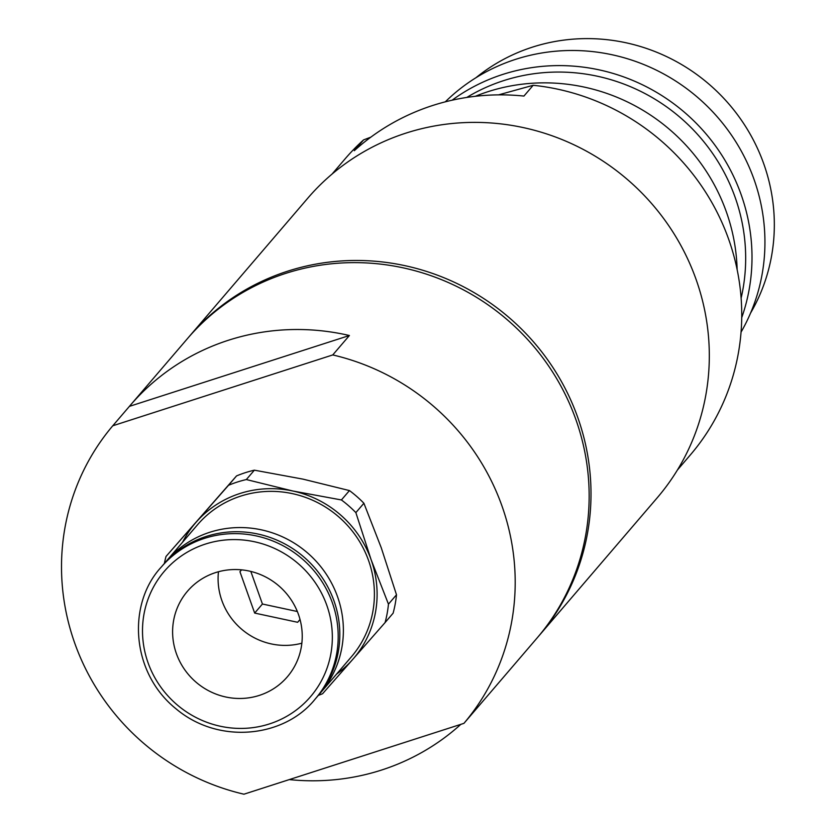 <?xml version="1.0" encoding="UTF-8"?>
<svg xmlns="http://www.w3.org/2000/svg" width="836" height="836" viewBox="0 0 836 836"><rect width="100%" height="100%" fill="white"/><g stroke="black" fill="none" stroke-linecap="round" stroke-linejoin="round"><path stroke-width="1.25" d="M297.344 611.513L262.431 604.02L250.821 571.427M300.03 619.486L297.626 622.287L254.666 613.07L239.942 571.72L241.583 569.849M300.04 619.539L297.626 622.287M262.431 604.02L254.666 613.07M176.406 653.658A65.762 63.505 40.6 0 1 187.483 591.219A65.762 63.505 40.6 0 1 278.743 585.785A65.762 63.505 40.6 0 1 287.354 676.794A65.762 63.505 40.6 0 1 226.222 697.088A65.762 63.505 40.6 0 1 176.406 653.658M301.848 643.197A65.762 63.505 40.6 0 1 221.885 600.582A65.762 63.505 40.6 0 1 218.468 571.74M182.593 542.188A104.113 100.56 40.6 0 1 196.199 522.113A104.113 100.56 40.6 0 1 292.809 490.993A104.113 100.56 40.6 0 1 371.09 559.639A104.113 100.56 40.6 0 1 352.771 659.385A104.113 100.56 40.6 0 1 336.553 674.119M318.631 694.977A101.375 97.906 -139.4 0 0 320.439 692.919L351.465 656.709A101.375 97.906 -139.4 0 0 368.551 560.454A101.375 97.906 -139.4 0 0 291.754 493.501A101.375 97.906 -139.4 0 0 197.505 524.789L166.489 560.987A101.375 97.906 -139.4 0 0 164.734 563.098M166.03 556.431L236.536 475.924A115.075 111.136 40.6 0 1 254.374 470.177L302.977 479.132L349.448 490.575A115.075 111.136 40.6 0 1 363.9 503.251L381.258 547.768L396.494 594.783A115.075 111.136 40.6 0 1 393.108 613.196L385.072 622.58A115.075 111.136 -139.4 0 0 388.458 604.156L371.09 559.639L355.864 512.625A115.075 111.136 -139.4 0 0 341.412 499.949L292.809 490.993L246.338 479.55A115.075 111.136 -139.4 0 0 228.51 485.298L166.03 556.431A115.075 111.136 -139.4 0 0 164.347 563.527M318.265 695.416A115.075 111.136 -139.4 0 0 322.602 693.713L385.072 622.58M236.536 475.924L228.51 485.298M246.338 479.55L254.374 470.177M349.448 490.575L341.412 499.949M355.864 512.625L363.9 503.251M396.494 594.783L388.458 604.156M315.256 698.969L316.875 697.088A101.375 97.906 -139.4 0 0 333.961 600.823A101.375 97.906 -139.4 0 0 257.154 533.87A101.375 97.906 -139.4 0 0 162.916 565.157L161.296 567.048C127.176 603.623 130.656 672.416 176.051 708.834C218.99 745.116 284.825 737.362 315.256 698.969A101.375 97.906 -139.4 0 0 332.341 602.714A101.375 97.906 -139.4 0 0 255.534 535.761A101.375 97.906 -139.4 0 0 161.296 567.048M320.439 692.919A101.375 97.906 -139.4 0 0 337.525 596.653A101.375 97.906 -139.4 0 0 260.727 529.7A101.375 97.906 -139.4 0 0 166.489 560.987M463.938 723.349L480.585 703.933A230.151 222.282 40.6 0 1 479.749 704.905L537.067 638.025A230.151 222.282 -139.4 0 0 575.858 419.494A230.151 222.282 -139.4 0 0 401.489 267.489A230.151 222.282 -139.4 0 0 187.536 338.517L130.228 405.397A230.151 222.282 40.6 0 1 349.396 335.518L332.759 354.934L112.766 425.785A230.151 222.282 -139.4 0 0 243.945 794.2L463.938 723.349A230.151 222.282 -139.4 0 0 501.903 505.79A230.151 222.282 -139.4 0 0 332.759 354.934M112.766 425.785L129.402 406.369A230.151 222.282 40.6 0 1 130.228 405.397M479.749 704.905A230.151 222.282 40.6 0 1 478.923 705.866M460.835 724.352A230.151 222.282 40.6 0 1 289.319 779.591M349.396 335.518L129.402 406.369M537.987 636.938A230.151 222.282 -139.4 0 0 538.917 635.862A230.151 222.282 -139.4 0 0 577.707 417.331A230.151 222.282 -139.4 0 0 403.339 265.325A230.151 222.282 -139.4 0 0 189.385 336.354A230.151 222.282 -139.4 0 0 188.466 337.441M538.917 635.862L657.232 497.786A230.151 222.282 -139.4 0 0 696.022 279.255A230.151 222.282 -139.4 0 0 521.664 127.25A230.151 222.282 -139.4 0 0 307.7 198.278L189.385 336.354M498.528 94.876L533.169 85.282L523.932 96.067A227.413 219.638 -139.4 0 0 354.297 150.699L363.545 139.915L370.839 137.156M677.4 470.041L690.275 455.014A227.413 219.638 -139.4 0 0 728.605 239.086A227.413 219.638 -139.4 0 0 533.169 85.282M363.545 139.915A227.413 219.638 -139.4 0 0 344.913 159.07L332.038 174.097M737.143 269.652A189.051 182.582 -139.4 0 0 726.296 211.707A189.051 182.582 -139.4 0 0 475.276 96.307M741.124 298.138A183.575 177.295 -139.4 0 0 735.074 197.171A183.575 177.295 -139.4 0 0 466.781 97.446M741.731 317.638A189.051 182.582 -139.4 0 0 741.083 194.454A189.051 182.582 -139.4 0 0 452.077 100.216M741.051 332.143A189.051 182.582 -139.4 0 0 754.02 179.353A189.051 182.582 -139.4 0 0 445.306 101.835M750.571 313.061A183.575 177.295 -139.4 0 0 763.728 163.731A183.575 177.295 -139.4 0 0 475.945 77.738M326.782 605.233A96.307 93.015 -139.4 0 0 165.005 570.518A96.307 93.015 -139.4 0 0 220.474 726.275A96.307 93.015 -139.4 0 0 326.782 605.233"/></g></svg>

